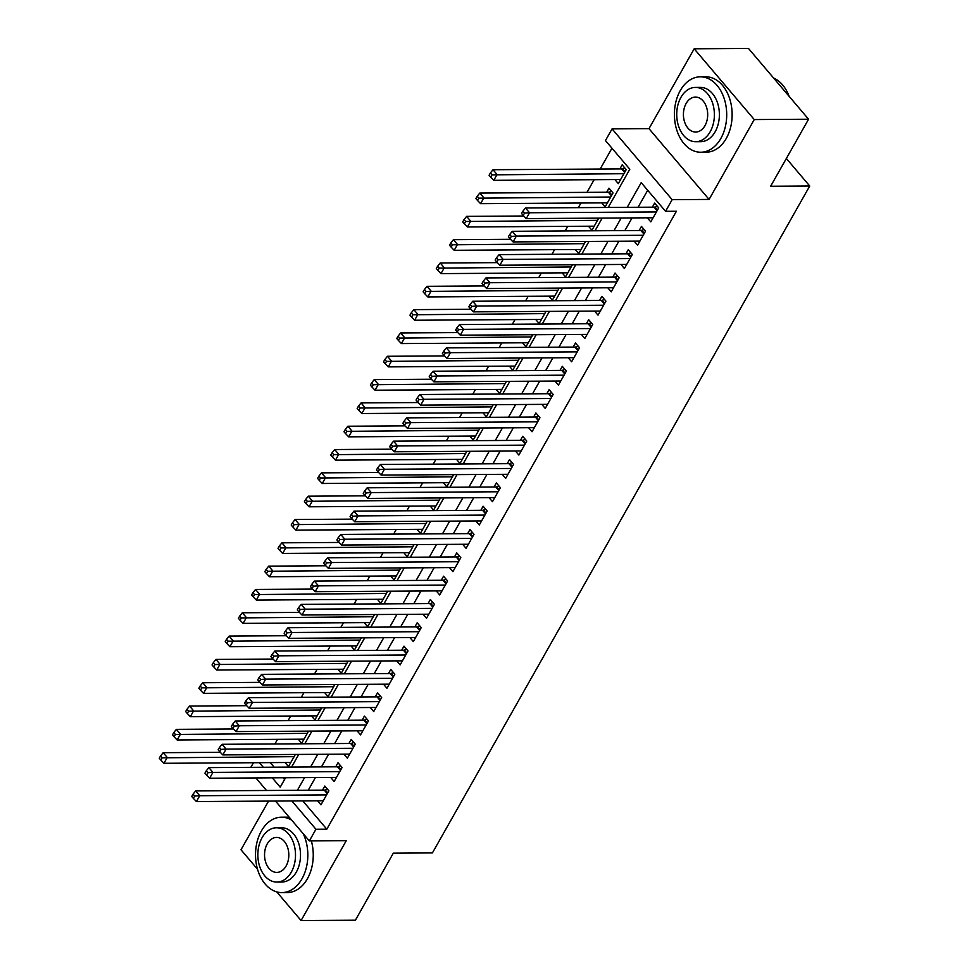 <?xml version="1.0" encoding="UTF-8"?>
<svg xmlns="http://www.w3.org/2000/svg" width="969" height="969" viewBox="0 0 969 969"><rect width="100%" height="100%" fill="white"/><g stroke="black" fill="none" stroke-linecap="round" stroke-linejoin="round"><path stroke-width="1.45" d="M608.205 207.451L629.826 169.236L605.468 140.553L612.057 128.889L672.147 199.662L665.558 211.315L641.199 182.632L627.222 207.33M648.988 128.659L709.078 199.432L754.257 119.562L808.57 119.223L748.48 48.45L694.179 48.789L648.988 128.659L612.057 128.889M268.546 801.097L240.99 849.777L257.548 869.278M250.838 767.351L253.454 762.736M611.96 148.196L600.162 169.054M594.142 179.701L586.972 192.371M580.94 203.018L578.323 207.645M567.749 226.334L565.133 230.961M554.559 249.663L551.942 254.278M541.368 272.979L538.752 277.594M528.178 296.296L525.561 300.923M514.975 319.613L512.359 324.24M501.785 342.929L499.168 347.556M488.594 366.246L485.978 370.873M475.404 389.574L472.787 394.189M462.213 412.891L459.597 417.506M449.01 436.207L446.394 440.834M435.82 459.524L433.204 464.151M422.629 482.841L420.013 487.468M409.439 506.157L406.823 510.784M396.248 529.474L393.632 534.101M383.046 552.802L380.429 557.417M369.855 576.119L367.239 580.734M356.665 599.436L354.048 604.062M343.474 622.752L340.858 627.379M330.284 646.069L327.667 650.696M317.081 669.385L314.465 674.012M303.891 692.714L301.274 697.329M290.7 716.03L288.084 720.645M277.509 739.347L274.893 743.974M754.257 119.562L694.179 48.789M276.746 891.88L301.08 920.55L346.272 840.68L309.341 840.922L275.499 801.048M808.57 119.223L770.634 186.254L809.733 186.012L432.416 852.914L393.317 853.168L355.393 920.211L301.08 920.55M647.353 217.819L650.793 221.865L658.702 207.875L654.644 203.09L652.331 207.172M634.162 241.148L637.59 245.181L645.511 231.191L641.454 226.419L639.14 230.501M620.972 264.464L624.399 268.51L632.321 254.52L628.263 249.736L625.95 253.817M607.781 287.781L611.209 291.826L619.13 277.837L615.061 273.052L612.759 277.134M594.578 311.097L598.018 315.143L605.928 301.153L601.87 296.369L599.569 300.451M581.388 334.414L584.828 338.46L592.737 324.47L588.68 319.685L586.366 323.767M568.197 357.731L571.625 361.776L579.547 347.786L575.489 343.002L573.176 347.084M555.007 381.059L558.435 385.093L566.356 371.103L562.299 366.33L559.985 370.4M541.816 404.376L545.244 408.421L553.166 394.419L549.096 389.647L546.795 393.729M528.614 427.692L532.054 431.738L539.963 417.748L535.905 412.964L533.604 417.045M515.423 451.009L518.863 455.055L526.773 441.065L522.715 436.28L520.401 440.362M502.233 474.325L505.661 478.371L513.582 464.381L509.524 459.597L507.211 463.679M489.042 497.642L492.47 501.688L500.392 487.698L496.334 482.913L494.02 486.995M475.852 520.959L479.28 525.004L487.201 511.014L483.131 506.23L480.83 510.312M462.649 544.287L466.089 548.333L473.998 534.331L469.941 529.558L467.639 533.64M449.459 567.604L452.898 571.649L460.808 557.659L456.75 552.875L454.437 556.957M436.268 590.92L439.696 594.966L447.617 580.976L443.56 576.192L441.246 580.274M423.078 614.237L426.505 618.283L434.427 604.293L430.369 599.508L428.056 603.59M409.887 637.554L413.315 641.599L421.236 627.609L417.167 622.825L414.865 626.907M396.684 660.87L400.124 664.916L408.034 650.926L403.976 646.141L401.675 650.223M383.494 684.199L386.934 688.232L394.843 674.242L390.786 669.47L388.472 673.54M370.303 707.515L373.731 711.561L381.653 697.571L377.595 692.787L375.282 696.868M357.113 730.832L360.541 734.877L368.462 720.888L364.405 716.103L362.091 720.185M343.922 754.148L347.35 758.194L355.272 744.204L351.202 739.42L348.901 743.502M330.72 777.465L334.16 781.511L342.069 767.521L338.011 762.736L335.71 766.818M601.676 202.884L605.116 206.93L613.026 192.94L608.968 188.156L606.667 192.237M270.278 762.627L274.179 767.206M283.142 777.768L284.583 779.464M285.056 762.53L288.483 766.576L295.339 754.451M298.246 739.214L301.674 743.259L308.53 731.135M311.437 715.897L314.864 719.943L321.732 707.818M324.627 692.581L328.067 696.626L334.923 684.502M337.818 669.264L341.258 673.298L348.113 661.185M351.02 645.935L354.448 649.981L361.304 637.868M364.211 622.619L367.639 626.664L374.494 614.54M377.401 599.302L380.829 603.348L387.697 591.223M390.592 575.986L394.032 580.031L400.887 567.907M403.782 552.669L407.222 556.715L414.078 544.59M416.985 529.353L420.413 533.398L427.268 521.274M430.175 506.024L433.603 510.069L440.459 497.957M443.366 482.707L446.794 486.753L453.662 474.628M456.556 459.391L459.996 463.436L466.852 451.312M469.747 436.074L473.187 440.12L480.043 427.995M482.95 412.758L486.377 416.803L493.233 404.679M496.14 389.441L499.568 393.487L506.424 381.362M509.331 366.125L512.758 370.158L519.626 358.046M522.521 342.796L525.961 346.841L532.817 334.729M535.712 319.479L539.152 323.525L546.007 311.4M548.914 296.163L552.342 300.208L559.198 288.084M562.105 272.846L565.533 276.892L572.388 264.767M575.295 249.53L578.723 253.575L585.591 241.451M588.486 226.213L591.926 230.247L598.781 218.134M614.879 179.568L618.307 183.613L626.228 169.623L622.159 164.839L619.857 168.921M302.764 800.879L326.807 829.185L676.41 211.254L665.558 211.315M647.692 190.275L638.074 207.269M632.054 217.916L624.884 230.586M618.852 241.245L611.693 253.902M605.661 264.561L598.503 277.219M592.471 287.878L585.3 300.535M579.28 311.194L572.11 323.864M566.09 334.511L558.919 347.181M552.887 357.827L545.729 370.497M539.697 381.156L532.538 393.814M526.506 404.473L519.336 417.13M513.316 427.789L506.145 440.447M500.125 451.106L492.955 463.776M486.922 474.422L479.764 487.092M473.732 497.739L466.573 510.409M460.541 521.056L453.371 533.725M447.351 544.384L440.18 557.042M434.16 567.701L426.99 580.358M420.958 591.017L413.799 603.675M407.767 614.334L400.609 627.004M394.577 637.65L387.406 650.32M381.386 660.967L374.216 673.637M368.196 684.296L361.025 696.953M354.993 707.612L347.835 720.27M341.803 730.929L334.644 743.586M328.612 754.245L321.442 766.915M315.422 777.562L308.251 790.232M317.529 800.782L320.969 804.827L328.879 790.837L324.821 786.053L322.507 790.135M809.733 186.012L786.356 158.48M709.078 199.432L672.147 199.662M326.807 829.185L315.942 829.258L309.341 840.922M272.277 777.841L280.211 787.179L285.552 777.756M291.572 767.097L298.743 754.439M304.763 743.78L311.933 731.111M317.965 720.464L325.124 707.794M331.156 697.147L338.314 684.477M344.346 673.83L351.517 661.161M357.537 650.502L364.707 637.844M370.727 627.185L377.898 614.528M383.93 603.869L391.088 591.199M397.12 580.552L404.279 567.882M410.311 557.236L417.482 544.566M423.501 533.919L430.672 521.249M436.692 510.59L443.863 497.933M449.895 487.274L457.053 474.616M463.085 463.957L470.244 451.3M476.276 440.641L483.446 427.971M489.466 417.324L496.637 404.654M502.657 394.008L509.827 381.338M515.859 370.679L523.018 358.021M529.05 347.362L536.208 334.705M542.24 324.046L549.411 311.388M555.431 300.729L562.601 288.059M568.621 277.413L575.792 264.743M581.824 254.096L588.982 241.426M595.014 230.779L602.173 218.11M259.426 762.7L263.314 767.278M266.523 790.486L255.877 777.937M291.899 800.951L315.942 829.258M621.19 217.989L614.019 230.658M607.999 241.305L600.828 253.975M594.809 264.622L587.638 277.291M581.606 287.95L574.447 300.608M568.415 311.267L561.257 323.925M555.225 334.584L548.054 347.241M542.034 357.9L534.864 370.57M528.844 381.217L521.673 393.886M515.641 404.533L508.483 417.203M502.451 427.85L495.292 440.52M489.26 451.179L482.09 463.836M476.07 474.495L468.899 487.153M462.879 497.812L455.709 510.481M449.677 521.128L442.518 533.798M436.486 544.445L429.328 557.114M423.296 567.761L416.125 580.431M410.105 591.09L402.934 603.748M396.915 614.407L389.744 627.064M383.712 637.723L376.553 650.381M370.521 661.04L363.363 673.709M357.331 684.356L350.16 697.026M344.14 707.673L336.97 720.342M330.95 731.001L323.779 743.659M317.747 754.318L310.589 766.976M304.557 777.635L297.398 790.292M327.268 793.684L324.252 790.123L195.665 790.934L199.723 795.719L326.577 794.919M194.696 796.058L193.073 794.144L191.753 796.47L193.376 798.383L194.696 796.058L199.723 795.719L196.428 801.557L323.271 800.745M324.252 790.123A3.016 1.672 139.7 0 0 325.16 789.953L327.449 789.141M195.665 790.934L193.073 794.144M193.376 798.383L196.428 801.557M220.314 752.319L163.18 752.683L167.237 757.467L163.943 763.293L290.797 762.494M294.091 756.668L162.211 757.806L160.588 755.893L159.267 758.218L160.89 760.132L162.211 757.806M163.943 763.293L160.89 760.132M160.588 755.893L163.18 752.683M291.705 820.149A37.694 26.151 -90.4 0 0 281.434 817.194A37.694 26.151 -90.4 0 0 261.376 830.99A37.694 26.151 -90.4 0 0 258.105 871.095A37.694 26.151 -90.4 0 0 281.918 892.594A37.694 26.151 -90.4 0 0 301.977 878.798A37.694 26.151 -90.4 0 0 303.261 833.752M281.918 892.594L287.345 892.558A37.694 26.151 -90.4 0 0 307.403 878.762A37.694 26.151 -90.4 0 0 311.352 840.91M276.504 827.78L281.507 827.756A27.144 18.835 89.6 0 1 298.646 843.236A27.144 18.835 89.6 0 1 296.296 872.112A27.144 18.835 89.6 0 1 281.846 882.032L276.855 882.069A27.144 18.835 -90.4 0 0 291.294 872.136A27.144 18.835 -90.4 0 0 293.643 843.26A27.144 18.835 -90.4 0 0 276.504 827.78A27.144 18.835 -90.4 0 0 262.066 837.713A27.144 18.835 -90.4 0 0 259.716 866.589A27.144 18.835 -90.4 0 0 276.855 882.069M286.097 866.02A17.49 12.137 -90.4 0 0 287.611 847.415A17.49 12.137 -90.4 0 0 276.565 837.434A17.49 12.137 -90.4 0 0 267.262 843.829A17.49 12.137 -90.4 0 0 265.748 862.446A17.49 12.137 -90.4 0 0 276.795 872.415A17.49 12.137 -90.4 0 0 286.097 866.02M289.295 817.303A37.694 26.151 -90.4 0 0 286.872 817.158L281.434 817.194M680.25 90.626A37.694 26.151 -90.4 0 0 676.992 130.73A37.694 26.151 -90.4 0 0 700.793 152.23A37.694 26.151 -90.4 0 0 720.851 138.446A37.694 26.151 -90.4 0 0 724.109 98.329A37.694 26.151 -90.4 0 0 700.308 76.83A37.694 26.151 -90.4 0 0 680.25 90.626M700.793 152.23L706.219 152.194A37.694 26.151 -90.4 0 0 726.278 138.41A37.694 26.151 -90.4 0 0 729.548 98.305A37.694 26.151 -90.4 0 0 705.747 76.805L700.308 76.83M695.379 87.416L700.381 87.392A27.144 18.835 89.6 0 1 717.52 102.871A27.144 18.835 89.6 0 1 715.17 131.748A27.144 18.835 89.6 0 1 700.72 141.68L695.73 141.704A27.144 18.835 -90.4 0 0 710.168 131.784A27.144 18.835 -90.4 0 0 712.518 102.908A27.144 18.835 -90.4 0 0 695.379 87.416A27.144 18.835 -90.4 0 0 680.941 97.348A27.144 18.835 -90.4 0 0 678.591 126.224A27.144 18.835 -90.4 0 0 695.73 141.704M704.972 125.655A17.49 12.137 -90.4 0 0 706.486 107.05A17.49 12.137 -90.4 0 0 695.439 97.07A17.49 12.137 -90.4 0 0 686.137 103.465A17.49 12.137 -90.4 0 0 684.623 122.082A17.49 12.137 -90.4 0 0 695.669 132.05A17.49 12.137 -90.4 0 0 704.972 125.655M789.166 96.367A37.694 26.151 -90.4 0 0 773.589 78.029M340.458 770.367L337.442 766.806L208.856 767.618L212.914 772.402L339.768 771.603M207.887 772.741L206.264 770.827L204.943 773.153L206.567 775.067L207.887 772.741L212.914 772.402L209.619 778.228L336.461 777.429M337.442 766.806A3.016 1.672 139.7 0 0 338.351 766.636L340.64 765.825M208.856 767.618L206.264 770.827M206.567 775.067L209.619 778.228M353.661 747.051L350.633 743.489L222.046 744.301L226.104 749.085L352.958 748.286M221.077 749.412L219.454 747.499L218.134 749.836L219.757 751.75L221.077 749.412L226.104 749.085L222.809 754.912L349.664 754.112M350.633 743.489A3.016 1.672 139.7 0 0 351.541 743.32L353.83 742.508M222.046 744.301L219.454 747.499M219.757 751.75L222.809 754.912M366.851 723.734L363.823 720.173L235.237 720.984L239.307 725.769L366.149 724.969M234.268 726.096L232.645 724.182L231.325 726.52L232.948 728.434L234.268 726.096L239.307 725.769L236 731.595L362.854 730.796M363.823 720.173A3.016 1.672 139.7 0 0 364.732 720.003L367.021 719.192M235.237 720.984L232.645 724.182M232.948 728.434L236 731.595M380.042 700.405L377.026 696.856L248.439 697.668L252.497 702.452L379.339 701.641M247.458 702.779L245.835 700.866L244.515 703.203L246.15 705.117L247.458 702.779L252.497 702.452L249.19 708.278L376.045 707.479M377.026 696.856A3.016 1.672 139.7 0 0 377.922 696.675L380.211 695.875M248.439 697.668L245.835 700.866M246.15 705.117L249.19 708.278M233.505 729.003L176.37 729.366L180.44 734.151L177.133 739.977L303.987 739.177M307.282 733.351L175.401 734.478L173.778 732.564L172.458 734.902L174.081 736.815L175.401 734.478M177.133 739.977L174.081 736.815M173.778 732.564L176.37 729.366M246.695 705.686L189.573 706.05L193.63 710.834L190.336 716.66L317.178 715.861M320.473 710.035L188.592 711.161L186.969 709.247L185.648 711.585L187.283 713.499L188.592 711.161M190.336 716.66L187.283 713.499M186.969 709.247L189.573 706.05M259.898 682.37L202.763 682.733L206.821 687.518L203.526 693.344L330.368 692.544M333.675 686.706L201.794 687.845L200.171 685.931L198.851 688.269L200.474 690.182L201.794 687.845M203.526 693.344L200.474 690.182M200.171 685.931L202.763 682.733M273.088 659.053L215.954 659.417L220.011 664.189L216.717 670.027L343.571 669.228M346.866 663.39L214.985 664.528L213.362 662.614L212.041 664.94L213.665 666.854L214.985 664.528M216.717 670.027L213.665 666.854M213.362 662.614L215.954 659.417M393.232 677.089L390.216 673.54L261.63 674.351L265.688 679.124L392.542 678.324M260.661 679.463L259.038 677.549L257.718 679.875L259.341 681.788L260.661 679.463L265.688 679.124L262.393 684.962L389.235 684.162M390.216 673.54A3.016 1.672 139.7 0 0 391.125 673.358L393.414 672.559M261.63 674.351L259.038 677.549M259.341 681.788L262.393 684.962M286.279 635.737L229.144 636.1L233.202 640.872L229.907 646.711L356.762 645.899M360.056 640.073L228.175 641.212L226.552 639.298L225.232 641.623L226.855 643.537L228.175 641.212M229.907 646.711L226.855 643.537M226.552 639.298L229.144 636.1M406.423 653.772L403.407 650.211L274.821 651.035L278.878 655.807L405.732 655.008M273.852 656.146L272.228 654.232L270.908 656.558L272.531 658.472L273.852 656.146L278.878 655.807L275.584 661.645L402.426 660.834M403.407 650.211A3.016 1.672 139.7 0 0 404.315 650.042L406.605 649.242M274.821 651.035L272.228 654.232M272.531 658.472L275.584 661.645M299.469 612.42L242.335 612.771L246.405 617.556L243.098 623.382L369.952 622.582M373.247 616.756L241.366 617.895L239.743 615.981L238.422 618.307L240.046 620.221L241.366 617.895M243.098 623.382L240.046 620.221M239.743 615.981L242.335 612.771M419.625 630.456L416.597 626.895L288.011 627.706L292.069 632.491L418.923 631.691M287.042 632.83L285.419 630.916L284.099 633.241L285.722 635.155L287.042 632.83L292.069 632.491L288.774 638.317L415.628 637.517M416.597 626.895A3.016 1.672 139.7 0 0 417.506 626.725L419.795 625.913M288.011 627.706L285.419 630.916M285.722 635.155L288.774 638.317M312.66 589.091L255.537 589.455L259.595 594.239L256.3 600.065L383.143 599.266M386.437 593.44L254.556 594.566L252.933 592.665L251.613 594.99L253.248 596.904L254.556 594.566M256.3 600.065L253.248 596.904M252.933 592.665L255.537 589.455M432.816 607.139L429.788 603.578L301.202 604.39L305.271 609.174L432.113 608.375M300.233 609.501L298.609 607.599L297.289 609.925L298.912 611.839L300.233 609.501L305.271 609.174L301.965 615L428.819 614.201M429.788 603.578A3.016 1.672 139.7 0 0 430.696 603.408L432.986 602.597M301.202 604.39L298.609 607.599M298.912 611.839L301.965 615M325.863 565.775L268.728 566.138L272.786 570.923L269.491 576.749L396.333 575.949M399.64 570.123L267.759 571.25L266.136 569.336L264.816 571.674L266.439 573.587L267.759 571.25M269.491 576.749L266.439 573.587M266.136 569.336L268.728 566.138M446.006 583.822L442.99 580.261L314.404 581.073L318.462 585.857L445.304 585.058M313.423 586.184L311.8 584.271L310.48 586.608L312.115 588.522L313.423 586.184L318.462 585.857L315.167 591.684L442.009 590.884M442.99 580.261A3.016 1.672 139.7 0 0 443.887 580.092L446.176 579.28M314.404 581.073L311.8 584.271M312.115 588.522L315.167 591.684M339.053 542.458L281.918 542.822L285.976 547.606L282.682 553.432L409.536 552.633M412.83 546.795L280.949 547.933L279.326 546.019L278.006 548.357L279.629 550.271L280.949 547.933M282.682 553.432L279.629 550.271M279.326 546.019L281.918 542.822M459.197 560.506L456.181 556.945L327.595 557.756L331.652 562.541L458.507 561.729M326.626 562.868L325.003 560.954L323.682 563.292L325.305 565.206L326.626 562.868L331.652 562.541L328.358 568.367L455.2 567.568M456.181 556.945A3.016 1.672 139.7 0 0 457.089 556.763L459.379 555.964M327.595 557.756L325.003 560.954M325.305 565.206L328.358 568.367M352.244 519.142L295.109 519.505L299.167 524.29L295.872 530.116L422.726 529.316M426.021 523.478L294.14 524.617L292.517 522.703L291.197 525.041L292.82 526.942L294.14 524.617M295.872 530.116L292.82 526.942M292.517 522.703L295.109 519.505M472.387 537.177L469.371 533.628L340.785 534.44L344.843 539.224L471.697 538.413M339.816 539.551L338.193 537.638L336.873 539.975L338.496 541.877L339.816 539.551L344.843 539.224L341.548 545.05L468.39 544.251M469.371 533.628A3.016 1.672 139.7 0 0 470.28 533.447L472.569 532.647M340.785 534.44L338.193 537.638M338.496 541.877L341.548 545.05M365.434 495.825L308.299 496.189L312.369 500.961L309.063 506.799L435.917 505.988M439.211 500.161L307.33 501.3L305.707 499.386L304.387 501.712L306.01 503.626L307.33 501.3M309.063 506.799L306.01 503.626M305.707 499.386L308.299 496.189M485.59 513.861L482.562 510.3L353.976 511.123L358.033 515.896L484.888 515.096M353.007 516.235L351.384 514.321L350.063 516.647L351.686 518.56L353.007 516.235L358.033 515.896L354.739 521.734L481.593 520.922M482.562 510.3A3.016 1.672 139.7 0 0 483.47 510.13L485.76 509.331M353.976 511.123L351.384 514.321M351.686 518.56L354.739 521.734M378.625 472.509L321.502 472.86L325.56 477.644L322.265 483.483L449.107 482.671M452.402 476.845L320.521 477.983L318.898 476.07L317.578 478.395L319.213 480.309L320.521 477.983M322.265 483.483L319.213 480.309M318.898 476.07L321.502 472.86M498.781 490.544L495.753 486.983L367.166 487.795L371.236 492.579L498.078 491.78M366.197 492.918L364.574 491.004L363.254 493.33L364.877 495.244L366.197 492.918L371.236 492.579L367.929 498.417L494.784 497.606M495.753 486.983A3.016 1.672 139.7 0 0 496.661 486.813L498.95 486.002M367.166 487.795L364.574 491.004M364.877 495.244L367.929 498.417M391.827 449.18L334.693 449.543L338.75 454.328L335.456 460.154L462.298 459.354M465.604 453.528L333.724 454.655L332.101 452.753L330.78 455.079L332.403 456.993L333.724 454.655M335.456 460.154L332.403 456.993M332.101 452.753L334.693 449.543M511.971 467.228L508.955 463.666L380.369 464.478L384.427 469.262L511.269 468.463M379.388 469.59L377.765 467.688L376.444 470.013L378.08 471.927L379.388 469.59L384.427 469.262L381.132 475.089L507.974 474.289M508.955 463.666A3.016 1.672 139.7 0 0 509.851 463.497L512.141 462.685M380.369 464.478L377.765 467.688M378.08 471.927L381.132 475.089M405.018 425.863L347.883 426.227L351.941 431.011L348.646 436.837L475.5 436.038M478.795 430.212L346.914 431.338L345.291 429.424L343.971 431.762L345.594 433.676L346.914 431.338M348.646 436.837L345.594 433.676M345.291 429.424L347.883 426.227M525.162 443.911L522.146 440.35L393.559 441.161L397.617 445.946L524.471 445.146M392.59 446.273L390.967 444.359L389.647 446.697L391.27 448.611L392.59 446.273L397.617 445.946L394.322 451.772L521.165 450.973M522.146 440.35A3.016 1.672 139.7 0 0 523.054 440.18L525.343 439.369M393.559 441.161L390.967 444.359M391.27 448.611L394.322 451.772M418.208 402.547L361.074 402.91L365.131 407.695L361.837 413.521L488.691 412.721M491.986 406.895L360.105 408.022L358.482 406.108L357.161 408.446L358.784 410.359L360.105 408.022M361.837 413.521L358.784 410.359M358.482 406.108L361.074 402.91M538.352 420.594L535.336 417.033L406.75 417.845L410.808 422.629L537.662 421.83M405.781 422.956L404.158 421.043L402.838 423.38L404.461 425.294L405.781 422.956L410.808 422.629L407.513 428.455L534.355 427.656M535.336 417.033A3.016 1.672 139.7 0 0 536.245 416.864L538.534 416.052M406.75 417.845L404.158 421.043M404.461 425.294L407.513 428.455M431.399 379.23L374.264 379.594L378.334 384.378L375.027 390.204L501.881 389.405M505.176 383.567L373.295 384.705L371.672 382.791L370.352 385.129L371.975 387.043L373.295 384.705M375.027 390.204L371.975 387.043M371.672 382.791L374.264 379.594M551.555 397.266L548.527 393.717L419.94 394.528L423.998 399.313L550.852 398.501M418.971 399.64L417.348 397.726L416.028 400.064L417.651 401.978L418.971 399.64L423.998 399.313L420.703 405.139L547.558 404.339M548.527 393.717A3.016 1.672 139.7 0 0 549.435 393.535L551.724 392.736M419.94 394.528L417.348 397.726M417.651 401.978L420.703 405.139M444.589 355.914L387.467 356.277L391.524 361.049L388.23 366.888L515.072 366.088M518.367 360.25L386.486 361.389L384.863 359.475L383.542 361.8L385.177 363.714L386.486 361.389M388.23 366.888L385.177 363.714M384.863 359.475L387.467 356.277M564.745 373.949L561.717 370.4L433.131 371.212L437.201 375.984L564.043 375.185M432.162 376.323L430.539 374.409L429.219 376.735L430.842 378.649L432.162 376.323L437.201 375.984L433.894 381.822L560.748 381.023M561.717 370.4A3.016 1.672 139.7 0 0 562.626 370.219L564.915 369.419M433.131 371.212L430.539 374.409M430.842 378.649L433.894 381.822M457.792 332.597L400.657 332.961L404.715 337.733L401.42 343.571L528.262 342.76M531.569 336.933L399.688 338.072L398.065 336.158L396.745 338.484L398.368 340.398L399.688 338.072M401.42 343.571L398.368 340.398M398.065 336.158L400.657 332.961M577.936 350.633L574.92 347.072L446.334 347.895L450.391 352.668L577.233 351.868M445.352 353.007L443.729 351.093L442.409 353.419L444.044 355.332L445.352 353.007L450.391 352.668L447.097 358.506L573.939 357.694M574.92 347.072A3.016 1.672 139.7 0 0 575.816 346.902L578.105 346.103M446.334 347.895L443.729 351.093M444.044 355.332L447.097 358.506M470.982 309.281L413.848 309.632L417.905 314.416L414.611 320.242L541.465 319.443M544.76 313.617L412.879 314.755L411.256 312.842L409.935 315.167L411.559 317.081L412.879 314.755M414.611 320.242L411.559 317.081M411.256 312.842L413.848 309.632M591.126 327.316L588.11 323.755L459.524 324.567L463.582 329.351L590.436 328.552M458.555 329.69L456.932 327.776L455.612 330.102L457.235 332.016L458.555 329.69L463.582 329.351L460.287 335.177L587.129 334.378M588.11 323.755A3.016 1.672 139.7 0 0 589.019 323.585L591.308 322.774M459.524 324.567L456.932 327.776M457.235 332.016L460.287 335.177M484.173 285.952L427.038 286.315L431.096 291.1L427.801 296.926L554.656 296.126M557.95 290.3L426.069 291.427L424.446 289.513L423.126 291.851L424.749 293.764L426.069 291.427M427.801 296.926L424.749 293.764M424.446 289.513L427.038 286.315M604.317 304L601.301 300.438L472.715 301.25L476.772 306.034L603.626 305.235M471.746 306.361L470.122 304.448L468.802 306.785L470.425 308.699L471.746 306.361L476.772 306.034L473.478 311.861L600.32 311.061M601.301 300.438A3.016 1.672 139.7 0 0 602.209 300.269L604.499 299.457M472.715 301.25L470.122 304.448M470.425 308.699L473.478 311.861M497.363 262.635L440.229 262.999L444.299 267.783L440.992 273.609L567.846 272.81M571.141 266.984L439.26 268.11L437.637 266.196L436.316 268.534L437.94 270.448L439.26 268.11M440.992 273.609L437.94 270.448M437.637 266.196L440.229 262.999M617.519 280.683L614.491 277.122L485.905 277.933L489.963 282.718L616.817 281.918M484.936 283.045L483.313 281.131L481.993 283.469L483.616 285.383L484.936 283.045L489.963 282.718L486.668 288.544L613.522 287.745M614.491 277.122A3.016 1.672 139.7 0 0 615.4 276.952L617.689 276.141M485.905 277.933L483.313 281.131M483.616 285.383L486.668 288.544M510.554 239.319L453.431 239.682L457.489 244.467L454.195 250.293L581.037 249.493M584.331 243.655L452.45 244.794L450.827 242.88L449.507 245.218L451.142 247.131L452.45 244.794M454.195 250.293L451.142 247.131M450.827 242.88L453.431 239.682M630.71 257.366L627.682 253.805L499.096 254.617L503.165 259.401L630.007 258.59M498.127 259.728L496.503 257.815L495.183 260.152L496.806 262.066L498.127 259.728L503.165 259.401L499.859 265.227L626.713 264.428M627.682 253.805A3.016 1.672 139.7 0 0 628.59 253.624L630.88 252.824M499.096 254.617L496.503 257.815M496.806 262.066L499.859 265.227M523.757 216.002L466.622 216.366L470.68 221.15L467.385 226.976L594.227 226.177M597.534 220.338L465.653 221.477L464.03 219.563L462.71 221.901L464.333 223.803L465.653 221.477M467.385 226.976L464.333 223.803M464.03 219.563L466.622 216.366M643.9 234.038L640.884 230.489L512.298 231.3L516.356 236.085L643.198 235.273M511.317 236.412L509.694 234.498L508.374 236.836L510.009 238.737L511.317 236.412L516.356 236.085L513.061 241.911L639.903 241.111M640.884 230.489A3.016 1.672 139.7 0 0 641.781 230.307L644.07 229.508M512.298 231.3L509.694 234.498M510.009 238.737L513.061 241.911M611.596 191.256L609.307 192.056A3.016 1.672 -40.3 0 1 608.399 192.225L479.812 193.049L483.87 197.821L480.576 203.66L607.43 202.848M610.724 197.022L478.843 198.16L477.22 196.247L475.9 198.572L477.523 200.486L478.843 198.16M480.576 203.66L477.523 200.486M477.22 196.247L479.812 193.049M657.091 210.721L654.075 207.16L525.489 207.984L529.546 212.756L656.401 211.957M524.52 213.095L522.897 211.181L521.576 213.507L523.199 215.421L524.52 213.095L529.546 212.756L526.252 218.594L653.094 217.783M654.075 207.16A3.016 1.672 139.7 0 0 654.983 206.991L657.273 206.191M525.489 207.984L522.897 211.181M523.199 215.421L526.252 218.594M624.787 167.928L622.498 168.739A3.016 1.672 -40.3 0 1 621.589 168.909L493.003 169.72L497.061 174.505L493.766 180.331L620.62 179.531M623.915 173.705L492.034 174.844L490.411 172.93L489.091 175.256L490.714 177.17L492.034 174.844M493.766 180.331L490.714 177.17M490.411 172.93L493.003 169.72M327.692 792.945L325.16 789.953M293.97 754.463L294.794 755.432M340.882 769.616L338.351 766.636M354.073 746.3L351.541 743.32M367.275 722.983L364.732 720.003M380.466 699.666L377.922 696.675M307.161 731.147L307.985 732.116M320.351 707.83L321.175 708.799M333.542 684.514L334.366 685.471M346.745 661.185L347.556 662.154M393.656 676.35L391.125 673.358M359.935 637.868L360.759 638.837M406.847 653.033L404.315 650.042M373.126 614.552L373.949 615.521M420.037 629.717L417.506 626.725M386.316 591.235L387.14 592.204M433.24 606.388L430.696 603.408M399.507 567.919L400.33 568.888M446.43 583.072L443.887 580.092M412.709 544.602L413.521 545.571M459.621 559.755L457.089 556.763M425.9 521.286L426.723 522.243M472.811 536.438L470.28 533.447M439.09 497.957L439.914 498.926M486.002 513.122L483.47 510.13M452.281 474.64L453.104 475.609M499.205 489.805L496.661 486.813M465.471 451.324L466.295 452.293M512.395 466.477L509.851 463.497M478.674 428.007L479.485 428.976M525.586 443.16L523.054 440.18M491.864 404.691L492.688 405.66M538.776 419.843L536.245 416.864M505.055 381.374L505.879 382.331M551.967 396.527L549.435 393.535M518.245 358.046L519.069 359.014M565.169 373.21L562.626 370.219M531.436 334.729L532.26 335.698M578.36 349.894L575.816 346.902M544.639 311.412L545.45 312.381M591.55 326.565L589.019 323.585M557.829 288.096L558.653 289.065M604.741 303.249L602.209 300.269M571.02 264.779L571.843 265.748M617.931 279.932L615.4 276.952M584.21 241.463L585.034 242.432M631.134 256.615L628.59 253.624M597.401 218.134L598.224 219.103M644.324 233.299L641.781 230.307M609.307 192.056L611.839 195.048M608.399 192.225L611.415 195.786M657.515 209.982L654.983 206.991M622.498 168.739L625.029 171.731M621.589 168.909L624.617 172.47"/></g></svg>
